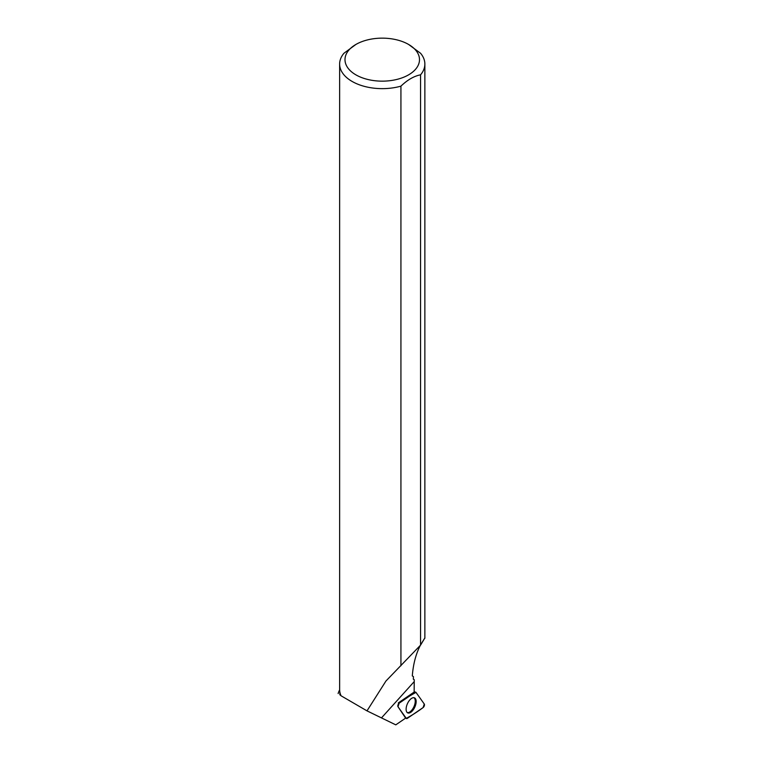 <?xml version="1.0" encoding="UTF-8"?>
<svg xmlns="http://www.w3.org/2000/svg" width="763" height="763" viewBox="0 0 763 763"><rect width="100%" height="100%" fill="white"/><g stroke="black" fill="none" stroke-linecap="round" stroke-linejoin="round"><path stroke-width="1.14" d="M397.981 706.71L406.259 718.355A2.136 1.049 114.2 0 0 406.431 718.517A2.136 1.049 114.2 0 0 407.289 718.393L423.103 707.578A2.136 1.049 114.2 0 0 424.295 705.832A2.136 1.049 114.2 0 0 424.285 704.049L416.007 692.403A2.136 1.049 114.2 0 0 415.701 692.184A2.136 1.049 114.2 0 0 414.977 692.375L399.173 703.181A2.136 1.049 114.2 0 0 397.981 704.926A2.136 1.049 114.2 0 0 397.981 706.71L405.477 717.859A2.003 0.982 114.2 0 0 405.496 717.888A11.283 5.56 114.2 0 0 405.096 718.479L395.787 724.85L367.003 710.868L385.954 681.016L420.556 645.136C426.078 635.989 426.078 635.922 420.566 644.935M415.434 705.527A8.25 4.063 114.2 0 0 414.366 697.792A8.25 4.063 114.2 0 0 406.832 705.231A8.25 4.063 114.2 0 0 407.604 712.833A8.25 4.063 114.2 0 0 415.434 705.527M339.64 689.914A44.702 25.808 0 0 0 338.133 693.557M413.336 679.175L414.252 679.719L413.327 679.194L413.451 676.609L412.297 675.942C413.231 664.106 415.911 653.91 420.346 645.345M414.977 692.375L414.118 692.098A2.003 0.982 114.2 0 1 414.156 692.079A11.283 5.56 114.2 0 1 414.147 691.831L414.252 679.719M367.003 710.868L341.08 695.799A42.614 24.607 180 0 1 339.63 689.447L339.63 64.035A42.614 24.607 0 0 0 400.928 86.152L400.928 665.765M341.061 695.761L339.84 694.74L339.84 691.831M355.911 44.445A37.244 21.498 0 0 0 355.911 74.86A37.244 21.498 0 0 0 403.865 77.158A37.244 21.498 0 0 0 415.74 50.244A37.244 21.498 0 0 0 408.587 44.445A37.244 21.498 0 0 0 355.911 44.445L343.951 53.257A42.614 24.607 0 0 0 339.63 64.035M414.118 692.098L398.315 702.904L399.173 703.181M420.556 645.136L420.556 74.822A42.614 24.607 0 0 0 424.867 64.035A42.614 24.607 0 0 0 420.566 53.267L408.587 44.445M420.556 74.822C414.023 76.1 407.48 79.867 400.928 86.152M407.223 712.556A8.174 4.025 114.2 0 0 413.956 706.652A8.174 4.025 114.2 0 0 413.908 697.687M416.007 692.413C410.57 695.265 404.962 698.851 399.173 703.181L397.981 706.719L406.259 718.355C411.696 715.494 417.313 711.908 423.103 707.578L424.285 704.049L416.007 692.413M405.477 717.869L406.259 718.355M414.223 681.597L381.567 717.802M414.156 691.736L415.701 692.184M405.477 717.916L406.431 718.517M424.867 638.269L424.867 64.035"/></g></svg>
